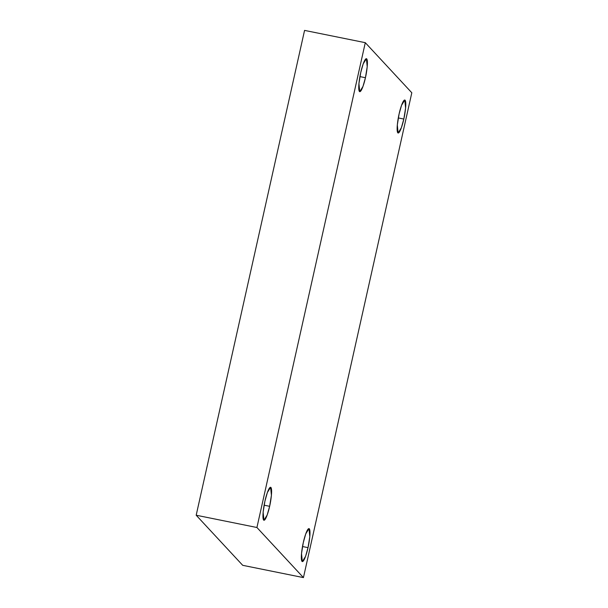 <?xml version="1.0" encoding="UTF-8"?>
<svg xmlns="http://www.w3.org/2000/svg" width="608" height="608" viewBox="0 0 608 608"><rect width="100%" height="100%" fill="white"/><g stroke="black" fill="none" stroke-linecap="round" stroke-linejoin="round"><path stroke-width="0.91" d="M359.913 76.6L365.438 77.718L367.217 66.72L366.411 58.672L363.166 63.916L360.719 72.641C361.692 67.762 364.929 57.205 366.723 58.862C368.418 60.967 366.594 73.051 365.438 77.718C364.466 82.597 361.228 93.153 359.427 91.496C357.732 89.391 359.556 77.307 360.719 72.641L358.933 83.638L359.738 91.686L362.984 86.442L365.438 77.718L359.913 76.6M264.115 505.195L269.633 506.312L271.419 495.307L270.613 487.266L267.368 492.51L264.913 501.228C265.886 496.356 269.124 485.792 270.925 487.449C272.62 489.554 270.796 501.638 269.633 506.312C268.66 511.184 265.422 521.74 263.629 520.083C261.934 517.986 263.75 505.902 264.913 501.228L263.127 512.225L263.94 520.273L267.178 515.029L269.633 506.312L264.115 505.195M302.495 546.524L308.02 547.641L309.806 536.644L308.993 528.595L305.756 533.839L303.301 542.564C304.274 537.685 307.511 527.128 309.305 528.785C311 530.89 309.183 542.974 308.02 547.641C307.048 552.52 303.81 563.076 302.009 561.42C300.314 559.314 302.138 547.23 303.301 542.564L301.515 553.561L302.32 561.602L305.566 556.366L308.02 547.641L302.495 546.524M398.301 117.937L403.818 119.054L405.604 108.057L404.799 100.008L401.554 105.252L399.099 113.97C400.072 109.098 403.309 98.534 405.103 100.198C406.805 102.296 404.981 114.38 403.818 119.054C402.846 123.926 399.608 134.49 397.814 132.833C396.112 130.728 397.936 118.644 399.099 113.97L397.313 124.974L398.118 133.015L401.364 127.771L403.818 119.054L398.301 117.937M411.814 92.773L303.438 577.6L242.706 565.318L303.438 577.6L256.926 527.508L196.186 515.227L242.706 565.318L196.186 515.227L256.926 527.508L365.294 42.682L304.562 30.4L196.186 515.227L304.562 30.4L365.294 42.682L411.814 92.773L365.294 42.682L256.926 527.508L303.438 577.6L411.814 92.773"/></g></svg>
